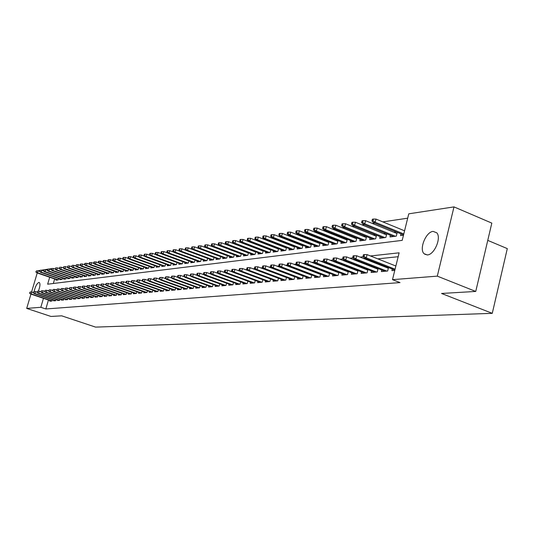 <?xml version="1.0" encoding="UTF-8"?>
<svg xmlns="http://www.w3.org/2000/svg" width="534" height="534" viewBox="0 0 534 534"><rect width="100%" height="100%" fill="white"/><g stroke="black" fill="none" stroke-linecap="round" stroke-linejoin="round"><path stroke-width="0.8" d="M427.387 254.938L423.983 253.657C418.976 248.911 425.985 231.803 433.114 231.389L436.792 232.817C441.605 237.79 434.369 254.778 427.387 254.938M35.151 295.536L34.33 295.255M34.103 291.597C35.244 286.558 36.839 283.501 38.889 282.406L39.276 282.466C40.404 283.708 40.097 286.611 38.361 291.177M487.756 240.38L507.3 248.61L492.268 313.345L95.579 327.108L61.677 315.828L50.984 316.455L26.7 308.412L30.945 294.121M37.867 270.831L39.83 270.438M40.984 270.257L43.608 269.857M44.776 269.677L47.446 269.269M48.621 269.089L51.344 268.669M407.689 218.186L382.825 221.884M374.648 223.099L372.338 223.439M364.268 224.64L362.119 224.961M354.142 226.142L352.146 226.443M344.263 227.611L342.414 227.884M334.624 229.046L332.916 229.3M325.219 230.441L323.644 230.675M316.035 231.803L314.586 232.023M307.057 233.138L305.735 233.338M298.292 234.439L297.084 234.62M289.728 235.714L288.634 235.874M281.351 236.956L280.363 237.103M273.168 238.171L272.28 238.304M265.158 239.365L264.377 239.479M257.328 240.527L256.634 240.627M249.665 241.662L249.064 241.755M242.169 242.776L241.655 242.857M234.827 243.871L234.393 243.931M227.638 244.939L227.284 244.993M49.695 277.253L47.646 284.195L402.202 240.367L408.764 213.827L453.987 206.892L437.299 276.138L392.49 279.656L399.125 252.822L370.456 255.96M437.299 276.138L475.747 291.444L491.821 223.105L453.987 206.892M392.283 269.036L391.889 270.638L394.786 270.384M381.77 270.01L381.376 271.579L387.651 271.018L388.512 267.547M371.517 270.958L371.13 272.494L377.251 271.946L378.092 268.569M361.505 271.886L361.131 273.388L367.098 272.854L367.926 269.563M351.739 272.794L351.365 274.262L357.193 273.742L358.007 270.531M342.201 273.675L341.84 275.11L347.527 274.603L348.322 271.472M332.889 274.536L332.528 275.945L338.089 275.444L338.87 272.393M323.791 275.377L323.437 276.752L328.871 276.272L329.632 273.288M314.9 276.198L314.553 277.546L319.859 277.073L320.607 274.162M306.216 276.999L305.869 278.321L311.055 277.86L311.789 275.017M297.718 277.78L297.378 279.082L302.451 278.628L303.172 275.851M289.415 278.548L289.081 279.823L294.04 279.382L294.748 276.665M281.284 279.295L280.957 280.55L285.81 280.116L286.504 277.46M273.335 280.03L273.014 281.258L277.76 280.837L278.441 278.234M265.558 280.75L265.238 281.952L269.884 281.538L270.558 278.995M257.942 281.451L257.628 282.633L262.174 282.226L262.835 279.736M250.486 282.139L250.179 283.3L254.631 282.9L255.279 280.463M243.184 282.806L242.883 283.948L247.242 283.561L247.876 281.178M236.035 283.467L235.734 284.589L240.006 284.208L240.634 281.872M229.033 284.108L228.732 285.216L232.917 284.842L233.532 282.553M222.164 284.742L221.87 285.823L225.969 285.463L226.576 283.214M215.436 285.363L215.149 286.424L219.167 286.07L219.761 283.868M208.841 285.964L208.554 287.018L212.492 286.665L213.079 284.509M202.373 286.564L202.092 287.592L205.957 287.245L206.531 285.129M196.031 287.145L195.758 288.16L199.542 287.819L200.11 285.743M189.81 287.713L189.537 288.714L193.255 288.38L193.815 286.344M183.709 288.273L183.436 289.261L187.087 288.934L187.634 286.932M177.722 288.827L177.455 289.795L181.033 289.475L181.573 287.512M171.848 289.361L171.581 290.316L175.092 290.002L175.626 288.08M166.081 289.895L165.814 290.83L169.265 290.523L169.785 288.634M160.414 290.416L160.153 291.337L163.537 291.037L164.058 289.174M154.853 290.923L154.6 291.838L157.924 291.537L158.431 289.715M149.393 291.424L149.14 292.325L152.404 292.031L152.911 290.236M144.033 291.918L143.78 292.799L146.983 292.512L147.484 290.75M138.76 292.398L138.513 293.273L141.664 292.992L142.151 291.257M133.587 292.872L133.34 293.733L136.437 293.46L136.918 291.751M128.5 293.34L128.26 294.187L131.297 293.914L131.771 292.238M123.501 293.793L123.261 294.635L126.251 294.368L126.718 292.719M118.581 294.247L118.348 295.075L121.285 294.808L121.745 293.186M113.755 294.688L113.522 295.502L116.405 295.249L116.859 293.647M109.003 295.122L108.769 295.929L111.613 295.676L112.06 294.101M104.33 295.549L104.103 296.343L106.893 296.096L107.341 294.548M99.738 295.969L99.511 296.757L102.254 296.51L102.695 294.988M95.212 296.383L94.992 297.158L97.695 296.917L98.123 295.415M90.767 296.791L90.546 297.558L93.203 297.318L93.63 295.843M86.395 297.191L86.174 297.945L88.791 297.712L89.211 296.257M82.089 297.585L81.869 298.332L84.445 298.099L84.859 296.67M77.851 297.972L77.637 298.706L80.167 298.486L80.581 297.071M73.679 298.352L73.465 299.08L75.962 298.86L76.362 297.465M69.574 298.733L69.36 299.447L71.816 299.227L72.217 297.859M65.528 299.1L65.322 299.808L67.738 299.594L68.132 298.239M61.55 299.461L61.343 300.161L63.726 299.954L64.113 298.619M57.632 299.821L57.425 300.515L59.768 300.302L60.155 298.993M53.767 300.175L53.567 300.856L55.876 300.655L56.257 299.36M246.474 252.081L246.121 252.128M253.81 251.093L253.37 251.154M261.3 250.086L260.779 250.159M268.956 249.058L268.342 249.144M276.772 248.01L276.065 248.103M284.755 246.935L283.954 247.042M292.919 245.84L292.018 245.96M301.269 244.719L300.262 244.852M309.807 243.571L308.685 243.718M318.531 242.396L317.303 242.563M327.469 241.194L326.114 241.381M336.607 239.966L335.132 240.167M345.965 238.711L344.363 238.925M355.551 237.423L353.808 237.657M365.363 236.101L363.48 236.355M375.415 234.753L373.386 235.027M385.722 233.371L383.539 233.665M396.288 231.95L393.938 232.263M54.668 278.968L53.333 283.494M56.157 279.482L55.95 280.196L58.239 279.896L58.647 278.514M59.995 278.975L59.781 279.696L62.111 279.395L62.525 277.994M63.893 278.461L63.68 279.195L66.042 278.888L66.463 277.46M67.845 277.94L67.631 278.681L70.034 278.368L70.455 276.926M71.863 277.413L71.649 278.161L74.086 277.847L74.513 276.378M75.941 276.879L75.721 277.633L78.204 277.313L78.632 275.824M80.087 276.332L79.866 277.099L82.383 276.772L82.817 275.264M84.299 275.778L84.072 276.552L86.628 276.225L87.069 274.69M88.571 275.217L88.344 275.998L90.94 275.664L91.394 274.109M92.916 274.643L92.689 275.437L95.326 275.097L95.78 273.515M97.328 274.062L97.101 274.87L99.778 274.523L100.245 272.914M101.814 273.468L101.58 274.289L104.31 273.935L104.777 272.307M106.379 272.874L106.139 273.695L108.909 273.341L109.383 271.686M111.012 272.26L110.772 273.094L113.588 272.734L114.069 271.052M115.724 271.639L115.484 272.487L118.348 272.12L118.835 270.411M120.517 271.005L120.27 271.866L123.18 271.492L123.674 269.757M125.39 270.364L125.143 271.239L128.1 270.851L128.607 269.089M130.343 269.71L130.096 270.598L133.106 270.204L133.613 268.415M135.389 269.049L135.135 269.944L138.199 269.55L138.713 267.721M140.515 268.368L140.262 269.283L143.379 268.876L143.9 267.02M145.735 267.681L145.475 268.602L148.652 268.195L149.18 266.306M151.049 266.98L150.788 267.921L154.019 267.501L154.56 265.578M156.455 266.266L156.188 267.22L159.479 266.793L160.026 264.837M161.962 265.545L161.695 266.506L165.039 266.072L165.593 264.083M167.569 264.804L167.296 265.778L170.706 265.338L171.267 263.315M173.276 264.05L172.996 265.044L176.474 264.59L177.048 262.534M179.09 263.282L178.81 264.29L182.348 263.836L182.928 261.733M185.011 262.501L184.731 263.522L188.335 263.055L188.923 260.919M191.045 261.7L190.758 262.741L194.429 262.267L195.03 260.091M197.2 260.892L196.906 261.947L200.651 261.466L201.258 259.244M203.467 260.065L203.167 261.139L206.985 260.645L207.606 258.383M209.855 259.217L209.555 260.312L213.446 259.804L214.074 257.501M216.37 258.356L216.07 259.471L220.035 258.957L220.675 256.6M223.012 257.475L222.705 258.61L226.756 258.082L227.404 255.686M229.794 256.58L229.48 257.735L233.612 257.194L234.272 254.751M236.709 255.666L236.395 256.841L240.607 256.293L241.281 253.797M243.764 254.731L243.444 255.926L247.743 255.365L248.43 252.822M250.967 253.783L250.64 254.992L255.032 254.424L255.726 251.821M258.316 252.809L257.989 254.044L262.468 253.463L263.182 250.806M265.825 251.814L265.491 253.069L270.07 252.475L270.791 249.765M273.495 250.8L273.154 252.081L277.827 251.474L278.561 248.697M281.325 249.758L280.977 251.067L285.757 250.446L286.504 247.609M289.328 248.704L288.981 250.032L293.86 249.398L294.621 246.494M297.505 247.616L297.151 248.971L302.144 248.33L302.918 245.36M305.869 246.508L305.508 247.889L310.608 247.229L311.395 244.192M314.419 245.373L314.052 246.788L319.272 246.107L320.073 243.003M323.157 244.218L322.79 245.653L328.13 244.966L328.944 241.782M332.101 243.03L331.727 244.499L337.188 243.791L338.022 240.534M341.259 241.815L340.872 243.31L346.466 242.59L347.32 239.252M350.624 240.567L350.237 242.102L355.964 241.361L356.832 237.937M360.216 239.292L359.823 240.861L365.683 240.1L366.571 236.589M370.042 237.99L369.641 239.592L375.642 238.811L376.55 235.214M380.108 236.649L379.694 238.291L385.848 237.49L386.77 233.799M390.421 235.28L390 236.956L396.308 236.135L397.249 232.343M400.994 233.872L400.567 235.587L403.484 235.207M48.467 300.015L45.831 308.966L400.019 282.593L392.49 279.656M398.164 256.714L377.765 258.856M368.82 259.791L367.312 259.951M358.474 260.879L357.113 261.019M348.388 261.94L347.173 262.067M338.543 262.975L337.468 263.088M328.937 263.983L327.996 264.083M319.566 264.964L318.751 265.051M310.414 265.925L309.72 265.999M301.476 266.866L300.896 266.927M292.745 267.781L292.278 267.828M284.208 268.675L283.848 268.715M49.962 300.522L49.769 301.196L52.038 300.996L52.412 299.721M300.782 274.943L300.415 274.977M309.446 274.122L308.972 274.169M318.317 273.288L317.73 273.341M327.395 272.433L326.695 272.5M336.694 271.552L335.866 271.632M346.212 270.658L345.251 270.745M355.958 269.737L354.87 269.837M365.95 268.789L364.722 268.909M376.19 267.828L374.815 267.955M386.689 266.833L385.154 266.98M31.573 292.011L37.233 272.961M475.747 291.444L441.551 293.46L492.268 313.345M45.831 308.966L40.824 307.297L26.7 308.412M43.468 298.332L40.824 307.297M363.22 256.754L360.063 257.101M352.914 257.882L349.93 258.209M342.868 258.983L340.045 259.29M333.069 260.051L330.406 260.345M323.504 261.099L320.994 261.373M314.172 262.121L311.803 262.381M305.061 263.115L302.831 263.362M296.163 264.09L294.067 264.323M287.472 265.044L285.503 265.258M278.982 265.972L277.133 266.172M270.678 266.88L268.949 267.073M262.568 267.768L260.946 267.948M254.631 268.635L253.123 268.802M246.875 269.49L245.466 269.643M239.279 270.317L237.97 270.464M231.849 271.132L230.635 271.265M224.58 271.926L223.459 272.053M217.458 272.707L216.424 272.821M210.489 273.468L209.542 273.575M203.661 274.216L202.793 274.309M196.973 274.95L196.178 275.037M190.418 275.664L189.703 275.744M183.99 276.372L183.349 276.438M177.695 277.059L177.121 277.119M171.521 277.733L171.02 277.787M165.467 278.394L165.026 278.448M159.532 279.048L159.152 279.088M33.282 292.505L31.813 292.011L31.246 293.927L52.058 300.936M29.904 293.073L30.218 292.011L29.537 293.113L31.246 293.927L30.585 293.994L51.511 301.043M31.813 292.011L30.218 292.011M29.537 293.113L30.585 293.994M36.519 270.825L35.831 271.939L36.519 270.825L38.108 270.838L37.54 272.734L36.879 272.834L57.599 279.983M36.205 271.879L37.54 272.734L58.246 279.876M38.108 270.838L39.563 271.339M36.879 272.834L35.831 271.939M37.013 292.105L35.518 291.597L34.944 293.526L55.89 300.595M33.589 292.665L33.909 291.597L33.221 292.705L34.944 293.526L34.276 293.6L55.329 300.702M35.518 291.597L33.909 291.597M33.221 292.705L34.276 293.6M40.804 291.697L39.276 291.184L38.695 293.119L59.788 300.248M37.333 292.252L37.654 291.177L36.959 292.298L38.695 293.119L38.021 293.193L59.207 300.355M39.276 291.184L37.654 291.177M36.959 292.298L38.021 293.193M44.662 291.29L43.087 290.756L42.513 292.712L63.74 299.901M41.138 291.838L41.458 290.75L40.758 291.878L42.513 292.712L41.819 292.786L63.145 300.001M43.087 290.756L41.458 290.75M40.758 291.878L41.819 292.786M48.574 290.87L46.965 290.322L46.385 292.292L67.751 299.541M44.996 291.41L45.323 290.316L44.609 291.457L46.385 292.292L45.684 292.372L67.144 299.647M46.965 290.322L45.323 290.316M44.609 291.457L45.684 292.372M40.244 270.251L39.556 271.372L40.244 270.251L41.846 270.264L41.278 272.18L40.597 272.28L61.457 279.482M39.93 271.319L41.278 272.18L62.118 279.375M41.846 270.264L43.334 270.778M40.597 272.28L39.556 271.372M44.028 269.67L43.327 270.805L44.028 269.67L45.637 269.683L45.07 271.612L44.382 271.713L65.368 278.975M43.708 270.745L45.07 271.612L66.049 278.875M45.637 269.683L47.553 270.164L47.866 269.083L47.166 270.217L48.22 271.138L69.34 278.461M44.382 271.713L43.327 270.805M47.866 269.083L49.495 269.089L48.921 271.038L70.034 278.361M47.553 270.164L48.921 271.038L48.22 271.138M49.495 269.089L51.451 269.57L51.771 268.482L51.057 269.63L52.118 270.558L73.372 277.94M51.771 268.482L53.407 268.495L52.826 270.451L74.086 277.84M51.451 269.57L52.826 270.451L52.118 270.558M53.407 268.495L55.049 269.063M52.546 290.443L50.904 289.882L50.316 291.871L71.83 299.18M48.921 290.983L49.248 289.875L48.527 291.023L50.316 291.871L49.602 291.944L71.202 299.287M50.904 289.882L49.248 289.875M48.527 291.023L49.602 291.944M55.736 267.874L55.009 269.029L55.736 267.874L57.378 267.881L56.798 269.857L56.083 269.964L77.47 277.406M55.409 268.969L56.798 269.857L78.204 277.306M57.378 267.881L59.1 268.482M56.083 269.964L55.009 269.029M56.584 290.015L54.902 289.441L54.308 291.437L75.975 298.813M52.906 290.543L53.233 289.435L52.506 290.589L54.308 291.437L53.587 291.517L75.327 298.913M54.902 289.441L53.233 289.435M52.506 290.589L53.587 291.517M59.761 267.254L59.027 268.422L59.761 267.254L61.417 267.267L60.836 269.256L60.102 269.363L81.629 276.872M59.434 268.362L60.836 269.256L82.383 276.772M61.417 267.267L63.212 267.894M60.102 269.363L59.027 268.422M60.689 289.575L58.96 288.987L58.373 291.003L80.18 298.439M56.951 290.102L57.285 288.981L56.544 290.142L58.373 291.003L57.632 291.083L79.513 298.539M58.96 288.987L57.285 288.981M56.544 290.142L57.632 291.083M63.846 266.626L63.112 267.801L63.846 266.626L65.522 266.64L64.934 268.642L64.187 268.756L85.854 276.325M63.519 267.741L64.934 268.642L86.621 276.225M65.522 266.64L67.391 267.294M64.187 268.756L63.112 267.801M64.854 289.128L63.092 288.527L62.491 290.556L84.459 298.059M61.07 289.648L61.397 288.52L60.656 289.695L62.491 290.556L61.744 290.636L83.771 298.159M63.092 288.527L61.397 288.52M60.656 289.695L61.744 290.636M68.005 265.985L67.257 267.174L68.005 265.985L69.687 265.999L69.093 268.021L68.339 268.135L90.146 275.764M67.678 267.113L69.093 268.021L90.927 275.664M69.687 265.999L71.636 266.68M68.339 268.135L67.257 267.174M69.093 288.68L67.284 288.06L66.683 290.109L88.798 297.678M65.248 289.188L65.582 288.053L64.828 289.234L66.683 290.109L65.929 290.189L88.097 297.772M67.284 288.06L65.582 288.053M64.828 289.234L65.929 290.189M72.224 265.338L71.469 266.533L72.224 265.338L73.926 265.351L73.325 267.387L72.564 267.501L94.511 275.204M71.896 266.473L73.325 267.387L95.299 275.097M73.926 265.351L75.955 266.065M72.564 267.501L71.469 266.533M73.405 288.22L71.549 287.579L70.949 289.648L93.216 297.284M69.493 288.72L69.834 287.572L69.066 288.767L70.949 289.648L70.174 289.735L92.489 297.385M71.549 287.579L69.834 287.572M69.066 288.767L70.174 289.735M76.516 264.677L75.755 265.885L76.516 264.677L78.224 264.69L77.63 266.746L76.849 266.86L98.944 274.63M76.182 265.819L77.63 266.746L99.745 274.523M78.224 264.69L80.34 265.438M76.849 266.86L75.755 265.885M77.784 287.753L75.881 287.098L75.274 289.181L97.702 296.891M73.812 288.247L74.153 287.092L73.719 287.138L73.378 288.3L75.274 289.181L74.493 289.268L96.954 296.984M75.881 287.098L74.153 287.092M73.378 288.3L74.493 289.268M80.881 264.01L80.44 264.076L80.107 265.224L80.547 265.158L80.881 264.01L82.603 264.023L82.002 266.092L81.208 266.212L103.449 274.049M80.547 265.158L82.002 266.092L104.263 273.942M82.603 264.023L84.799 264.797M81.208 266.212L80.107 265.224M82.236 287.279L80.287 286.604L79.679 288.707L102.261 296.483M78.204 287.766L78.545 286.598L78.104 286.651L77.764 287.813L79.679 288.707L78.878 288.794L101.493 296.577M80.287 286.604L78.545 286.598M77.764 287.813L78.878 288.794M85.313 263.329L84.866 263.396L84.532 264.557L84.979 264.49L85.313 263.329L87.049 263.342L86.441 265.425L85.64 265.545L108.028 273.455M84.979 264.49L86.441 265.425L108.856 273.348M87.049 263.342L89.338 264.15M85.64 265.545L84.532 264.557M89.825 262.635L89.365 262.701L89.031 263.876L89.485 263.803L89.825 262.635L91.574 262.648L90.96 264.751L90.146 264.877L112.681 272.847M89.485 263.803L90.96 264.751L113.528 272.74M91.574 262.648L93.944 263.489M90.146 264.877L89.031 263.876M94.405 261.927L93.944 262L93.604 263.182L94.064 263.108L94.405 261.927L96.167 261.94L95.553 264.063L94.725 264.19L117.413 272.24M94.064 263.108L95.553 264.063L118.274 272.126M96.167 261.94L98.636 262.821M94.725 264.19L93.604 263.182M86.762 286.798L84.766 286.104L84.152 288.226L106.9 296.076M82.67 287.279L83.01 286.097L82.563 286.151L82.223 287.325L84.152 288.226L83.344 288.313L106.112 296.163M84.766 286.104L83.01 286.097M82.223 287.325L83.344 288.313M91.367 286.304L89.325 285.597L88.704 287.733L111.613 295.656M87.209 286.778L87.556 285.59L87.095 285.643L86.755 286.831L88.704 287.733L87.883 287.826L110.805 295.749M89.325 285.597L87.556 285.59M86.755 286.831L87.883 287.826M100.859 285.316L98.67 284.555L98.042 286.731L97.188 286.818L96.053 285.81L96.52 285.757L96.874 284.549L96.4 284.602L96.053 285.81L93.957 285.083L93.337 287.239L116.412 295.229M91.828 286.271L92.175 285.076L91.708 285.129L91.361 286.324L93.337 287.239L92.495 287.325L115.578 295.322M93.957 285.083L92.175 285.076M91.361 286.324L92.495 287.325M99.07 261.213L98.596 261.286L98.256 262.474L98.723 262.401L99.07 261.213L100.846 261.226L100.225 263.369L99.384 263.496L122.226 271.612M98.723 262.401L100.225 263.369L123.1 271.499M100.846 261.226L103.409 262.141M99.384 263.496L98.256 262.474M96.52 285.757L98.042 286.731L121.291 294.801M97.188 286.818L120.43 294.888M98.67 284.555L96.874 284.549M103.81 260.485L103.336 260.559L102.989 261.76L103.462 261.687L103.81 260.485L105.605 260.499L104.978 262.655L104.117 262.788L127.119 270.978M103.462 261.687L104.978 262.655L128.006 270.865M105.605 260.499L108.262 261.446M104.117 262.788L102.989 261.76M105.745 284.816L103.469 284.021L102.835 286.211L126.251 294.361M101.3 285.229L101.654 284.015L101.173 284.068L100.819 285.283L102.835 286.211L101.967 286.304L125.363 294.448M103.469 284.021L101.654 284.015M100.819 285.283L101.967 286.304M108.636 259.744L108.148 259.818L107.801 261.026L108.289 260.952L108.636 259.744L110.445 259.758L109.817 261.934L108.936 262.067L132.098 270.337M108.289 260.952L109.817 261.934L132.999 270.217M110.445 259.758L113.201 260.746M108.936 262.067L107.801 261.026M110.725 284.308L108.342 283.474L107.708 285.69L131.297 293.914M106.166 284.695L106.52 283.467L106.026 283.527L105.672 284.749L107.708 285.69L106.827 285.783L130.389 294M108.342 283.474L106.52 283.467M105.672 284.749L106.827 285.783M113.542 258.99L113.048 259.063L112.701 260.285L113.195 260.212L113.542 258.99L115.364 259.003L114.737 261.199L113.842 261.333L137.158 269.683M113.195 260.212L114.737 261.199L138.079 269.563M115.364 259.003L118.234 260.031M113.842 261.333L112.701 260.285M115.791 283.794L113.308 282.927L112.674 285.156L136.43 293.46M111.112 284.155L111.466 282.913L110.965 282.973L110.611 284.208L112.674 285.156L111.773 285.249L135.496 293.54M113.308 282.927L111.466 282.913M110.611 284.208L111.773 285.249M118.541 258.222L118.034 258.302L117.68 259.531L118.188 259.451L118.541 258.222L120.377 258.236L119.743 260.452L118.835 260.585L142.311 269.016M118.188 259.451L119.743 260.452L143.245 268.896M120.377 258.236L123.347 259.304M118.835 260.585L117.68 259.531M120.951 283.267L118.361 282.359L117.72 284.609L141.643 292.992M116.152 283.601L116.505 282.353L115.998 282.406L115.638 283.654L117.72 284.609L116.806 284.709L140.696 293.079M118.361 282.359L116.505 282.353M115.638 283.654L116.806 284.709M123.621 257.441L123.114 257.522L122.753 258.756L123.267 258.683L123.621 257.441L125.47 257.455L124.836 259.691L123.915 259.824L147.551 268.335M123.267 258.683L124.836 259.691L148.505 268.215M125.47 257.455L128.554 258.569M123.915 259.824L122.753 258.756M126.198 282.733L123.508 281.785L122.86 284.055L146.957 292.519M121.278 283.04L121.632 281.778L121.118 281.839L120.757 283.093L122.86 284.055L121.932 284.155L145.989 292.605M123.508 281.785L121.632 281.778M120.757 283.093L121.932 284.155M128.801 256.647L128.273 256.727L127.92 257.975L128.44 257.895L128.801 256.647L130.663 256.66L130.022 258.917L129.081 259.057L152.891 267.647M128.44 257.895L130.022 258.917L153.859 267.521M130.663 256.66L133.86 257.815M129.081 259.057L127.92 257.975M131.551 282.192L128.747 281.204L128.093 283.494L152.357 292.038M126.498 282.466L126.858 281.191L126.331 281.251L125.971 282.526L128.093 283.494L127.145 283.594L151.382 292.125M128.747 281.204L126.858 281.191M125.971 282.526L127.145 283.594M134.067 255.833L133.533 255.919L133.173 257.181L133.707 257.101L134.067 255.833L135.95 255.853L135.302 258.122L134.341 258.269L158.318 266.94M133.707 257.101L135.302 258.122L159.306 266.813M135.95 255.853L139.261 257.054M134.341 258.269L133.173 257.181M136.998 281.638L134.081 280.604L133.427 282.92L157.864 291.544M131.811 281.885L132.172 280.597L131.638 280.657L131.277 281.939L133.427 282.92L132.459 283.02L156.862 291.631M134.081 280.604L132.172 280.597M131.277 281.939L132.459 283.02M142.545 281.078L139.514 280.003L138.853 282.332L163.471 291.043M137.225 281.284L137.592 279.99L137.044 280.056L136.677 281.345L138.853 282.332L137.872 282.439L162.449 291.13M139.514 280.003L137.592 279.99M136.677 281.345L137.872 282.439M148.198 280.504L145.048 279.382L144.38 281.738L169.178 290.536M142.738 280.684L143.105 279.375L142.551 279.436L142.184 280.744L144.38 281.738L143.379 281.845L168.143 290.623M145.048 279.382L143.105 279.375M142.184 280.744L143.379 281.845M139.434 255.012L138.893 255.092L138.526 256.367L139.067 256.287L139.434 255.012L141.33 255.025L140.676 257.321L139.701 257.468L163.851 266.226M139.067 256.287L140.676 257.321L164.859 266.099M141.33 255.025L144.761 256.273M139.701 257.468L138.526 256.367M144.894 254.171L144.34 254.257L143.98 255.539L144.527 255.459L144.894 254.171L146.81 254.191L146.156 256.5L145.161 256.654L169.478 265.498M144.527 255.459L146.156 256.5L170.506 265.365M146.81 254.191L150.361 255.486M145.161 256.654L143.98 255.539M150.461 253.316L149.9 253.403L149.533 254.698L150.094 254.618L150.461 253.316L152.39 253.33L151.729 255.673L150.721 255.819L175.212 264.757M150.094 254.618L151.729 255.673L176.26 264.624M152.39 253.33L156.068 254.678M150.721 255.819L149.533 254.698M153.959 279.923L150.681 278.755L150.014 281.131L174.992 290.015M148.359 280.063L148.732 278.748L148.165 278.808L147.791 280.13L150.014 281.131L148.993 281.238L173.937 290.109M150.681 278.755L148.732 278.748M147.791 280.13L148.993 281.238M156.128 252.448L155.554 252.535L155.187 253.844L155.761 253.757L156.128 252.448L158.077 252.462L157.41 254.818L156.382 254.972L181.053 264.003M155.761 253.757L157.41 254.818L182.114 263.863M158.077 252.462L161.889 253.864M156.382 254.972L155.187 253.844M159.833 279.329L156.429 278.114L155.754 280.51L180.913 289.481M154.086 279.436L154.459 278.107L153.879 278.167L153.505 279.502L155.754 280.51L154.713 280.624L179.838 289.582M156.429 278.114L154.459 278.107M153.505 279.502L154.713 280.624M161.902 251.561L161.321 251.647L160.954 252.969L161.535 252.882L161.902 251.561L163.871 251.574L163.204 253.957L162.149 254.111L187.007 263.229M161.535 252.882L163.204 253.957L188.088 263.088M163.871 251.574L167.816 253.029M162.149 254.111L160.954 252.969M165.82 278.728L162.283 277.46L161.608 279.883L186.953 288.947M159.92 278.795L160.293 277.453L159.706 277.52L159.332 278.861L161.608 279.883L160.547 279.996L185.859 289.041M162.283 277.46L160.293 277.453M159.332 278.861L160.547 279.996M167.789 250.653L167.202 250.746L166.828 252.081L167.422 251.988L167.789 250.653L169.772 250.673L169.098 253.076L168.03 253.236L193.068 262.448M167.422 251.988L169.098 253.076L194.169 262.301M169.772 250.673L173.857 252.181M168.03 253.236L166.828 252.081M171.928 278.114L168.25 276.792L167.569 279.242L193.108 288.393M165.867 278.141L166.248 276.786L165.647 276.852L165.266 278.207L167.569 279.242L166.488 279.355L191.986 288.493M168.25 276.792L166.248 276.786M165.266 278.207L166.488 279.355M173.79 249.732L173.19 249.825L172.816 251.174L173.417 251.08L173.79 249.732L175.793 249.752L175.112 252.175L174.024 252.335L199.242 261.647M173.417 251.08L175.112 252.175L200.37 261.5M175.793 249.752L180.018 251.314M174.024 252.335L172.816 251.174M178.156 277.493L174.338 276.118L173.65 278.588L199.376 287.833M171.935 277.48L172.315 276.105L171.701 276.171L171.321 277.546L173.65 278.588L172.549 278.701L198.241 287.939M174.338 276.118L172.315 276.105M171.321 277.546L172.549 278.701M184.504 276.859L180.545 275.424L179.851 277.914L205.77 287.265M178.116 276.799L178.503 275.411L177.875 275.484L177.495 276.866L179.851 277.914L178.73 278.04L204.615 287.365M180.545 275.424L178.503 275.411M177.495 276.866L178.73 278.04M190.985 276.212L186.873 274.716L186.179 277.233L212.292 286.685M184.424 276.105L184.811 274.71L184.177 274.776L183.789 276.178L186.179 277.233L185.031 277.36L211.11 286.785M186.873 274.716L184.811 274.71M183.789 276.178L185.031 277.36M179.911 248.791L179.297 248.884L178.917 250.246L179.531 250.152L179.911 248.791L181.927 248.811L181.246 251.26L180.132 251.427L205.543 260.832M179.531 250.152L181.246 251.26L206.685 260.685M181.927 248.811L186.306 250.433M180.132 251.427L178.917 250.246M186.152 247.829L185.518 247.93L185.138 249.305L185.772 249.204L186.152 247.829L188.182 247.849L187.501 250.326L186.366 250.493L211.958 259.998M185.772 249.204L187.501 250.326L213.133 259.851M188.182 247.849L218.506 259.15M186.366 250.493L185.138 249.305M192.514 246.855L191.873 246.955L191.486 248.337L192.127 248.243L192.514 246.855L194.563 246.875L193.875 249.371L219.701 258.997M192.127 248.243L193.875 249.371L192.721 249.545L191.486 248.337M194.563 246.875L220.669 256.634M197.593 275.551L193.328 273.995L192.634 276.539L218.947 286.091M190.858 275.397L191.252 273.989L190.598 274.062L190.211 275.471L192.634 276.539L191.459 276.665L217.738 286.197M193.328 273.995L191.252 273.989M190.211 275.471L191.459 276.665M199.002 245.86L198.348 245.96L197.96 247.355L198.615 247.255L199.002 245.86L201.071 245.874L200.377 248.397L199.195 248.577L225.181 258.289M198.615 247.255L200.377 248.397L226.396 258.129M201.071 245.874L227.391 255.746M199.195 248.577L197.96 247.355M204.342 274.877L199.923 273.261L199.215 275.831L225.735 285.483M197.426 274.676L197.82 273.254L197.159 273.328L196.766 274.75L197.426 274.676L199.215 275.831L198.021 275.958L224.5 285.59M199.923 273.261L197.82 273.254M196.766 274.75L198.021 275.958M205.623 244.839L204.956 244.939L204.569 246.354L205.236 246.254L205.623 244.839L207.713 244.859L207.012 247.409L205.81 247.589L231.99 257.408M205.236 246.254L207.012 247.409L233.231 257.248M207.713 244.859L234.246 254.845M205.81 247.589L204.569 246.354M211.23 274.196L206.645 272.514L205.937 275.11L232.657 284.862M204.128 273.942L204.522 272.5L203.848 272.58L203.454 274.015L204.128 273.942L205.937 275.11L204.716 275.237L231.402 284.976M206.645 272.514L204.522 272.5M203.454 274.015L204.716 275.237M212.378 243.804L211.698 243.904L211.31 245.333L211.991 245.233L212.378 243.804L214.488 243.824L213.787 246.394L212.559 246.581L238.938 256.507M211.991 245.233L213.787 246.394L240.207 256.347M214.488 243.824L241.241 253.924M212.559 246.581L211.31 245.333M218.266 273.495L213.507 271.746L212.792 274.369L239.726 284.235M210.97 273.194L211.371 271.733L210.676 271.813L210.283 273.268L210.97 273.194L212.792 274.369L211.551 274.503L238.438 284.348M213.507 271.746L211.371 271.733M210.283 273.268L211.551 274.503M219.28 242.743L218.58 242.85L218.192 244.292L218.887 244.185L219.28 242.743L221.41 242.763L220.702 245.36L219.447 245.547L246.027 255.592M218.887 244.185L220.702 245.36L247.322 255.426M221.41 242.763L248.383 252.982M219.447 245.547L218.192 244.292M225.448 272.787L220.515 270.965L219.794 273.615L246.935 283.587M217.959 272.427L218.353 270.952L217.652 271.032L217.251 272.5L217.959 272.427L219.794 273.615L218.526 273.748L245.627 283.708M220.515 270.965L218.353 270.952M217.251 272.5L218.526 273.748M226.323 241.662L225.608 241.768L225.214 243.224L225.922 243.117L226.323 241.662L228.472 241.682L227.758 244.305L226.476 244.499L253.27 254.651M225.922 243.117L227.758 244.305L254.584 254.484M228.472 241.682L255.673 252.028M226.476 244.499L225.214 243.224M232.784 272.06L227.671 270.171L226.95 272.841L254.304 282.927M225.088 271.639L225.488 270.157L224.774 270.237L224.367 271.719L225.088 271.639L226.95 272.841L225.648 272.981L252.962 283.047M227.671 270.171L225.488 270.157M224.367 271.719L225.648 272.981M233.512 240.554L232.784 240.667L232.383 242.136L233.111 242.029L233.512 240.554L235.681 240.574L234.967 243.23L233.652 243.424L260.652 253.697M233.111 242.029L234.967 243.23L262 253.523M235.681 240.574L263.115 251.047M233.652 243.424L232.383 242.136M240.287 271.319L234.98 269.35L234.252 272.06L261.827 282.259M232.377 270.838L232.777 269.336L232.043 269.423L231.643 270.925L232.377 270.838L234.252 272.06L232.931 272.2L260.458 282.379M234.98 269.35L232.777 269.336M231.643 270.925L232.931 272.2M240.854 239.426L240.113 239.539L239.713 241.028L240.454 240.914L240.854 239.426L243.043 239.446L242.323 242.129L240.988 242.329L268.202 252.722M240.454 240.914L242.323 242.129L269.577 252.542M243.043 239.446L270.711 250.052M240.988 242.329L239.713 241.028M247.943 270.564L242.449 268.522L241.715 271.252L269.51 281.572M239.819 270.024L240.227 268.509L239.479 268.589L239.065 270.104L239.819 270.024L241.715 271.252L240.36 271.399L268.115 281.698M242.449 268.522L240.227 268.509M239.065 270.104L240.36 271.399M248.357 238.271L247.602 238.391L247.195 239.893L247.956 239.779L248.357 238.271L250.573 238.297L249.845 241.008L248.477 241.208L275.904 251.721M247.956 239.779L249.845 241.008L277.306 251.541M250.573 238.297L278.474 249.031M248.477 241.208L247.195 239.893M278.434 278.267L250.086 267.668L249.345 270.431L277.36 280.871M247.429 269.189L247.836 267.654L247.068 267.741L246.661 269.276L247.429 269.189L249.345 270.431L247.963 270.578L275.931 280.997M250.086 267.668L247.836 267.654M246.661 269.276L247.963 270.578M256.026 237.096L255.252 237.216L254.845 238.731L255.619 238.618L256.026 237.096L258.262 237.116L257.528 239.859L256.133 240.066L283.774 250.706M255.619 238.618L257.528 239.859L285.209 250.519M258.262 237.116L286.404 247.99M256.133 240.066L254.845 238.731M286.484 277.526L257.889 266.8L257.141 269.59L285.383 280.156M255.205 268.335L255.619 266.786L254.831 266.873L254.418 268.422L255.205 268.335L257.141 269.59L255.726 269.743L283.921 280.283M257.889 266.8L255.619 266.786M254.418 268.422L255.726 269.743M263.863 235.888L263.068 236.015L262.661 237.55L263.449 237.43L263.863 235.888L266.119 235.915L265.378 238.685L263.956 238.898L291.818 249.665M263.449 237.43L265.378 238.685L293.286 249.471M266.119 235.915L294.508 246.928M263.956 238.898L262.661 237.55M294.715 276.779L265.865 265.912L265.111 268.736L293.58 279.422M263.155 267.461L263.569 265.892L262.768 265.985L262.354 267.547L263.155 267.461L265.111 268.736L263.662 268.889L292.091 279.556M265.865 265.912L263.569 265.892M262.354 267.547L263.662 268.889M271.873 234.66L271.065 234.786L270.651 236.335L271.459 236.215L271.873 234.66L274.149 234.686L273.408 237.483L271.953 237.703L300.035 248.597M271.459 236.215L273.408 237.483L301.536 248.403M274.149 234.686L302.791 245.84M271.953 237.703L270.651 236.335M303.132 276.005L274.022 264.998L273.268 267.854L301.964 278.675M271.285 266.573L271.706 264.984L270.885 265.078L270.464 266.66L271.285 266.573L273.268 267.854L271.786 268.015L300.442 278.808M274.022 264.998L271.706 264.984M270.464 266.66L271.786 268.015M280.063 233.398L279.235 233.525L278.821 235.1L279.649 234.973L280.063 233.398L282.366 233.425L281.618 236.255L280.13 236.482L308.438 247.509M279.649 234.973L281.618 236.255L309.974 247.315M282.366 233.425L311.262 244.726M280.13 236.482L278.821 235.1M311.736 275.217L282.366 264.07L281.605 266.953L310.541 277.907M279.602 265.658L280.03 264.05L279.189 264.143L278.761 265.752L279.602 265.658L281.605 266.953L280.09 267.12L308.979 278.047M282.366 264.07L280.03 264.05M278.761 265.752L280.09 267.12M288.44 232.11L287.599 232.243L287.179 233.832L288.026 233.705L288.44 232.11L290.77 232.136L290.015 235L288.493 235.227L317.036 246.401M288.026 233.705L290.015 235L318.598 246.194M290.77 232.136L319.919 243.591M288.493 235.227L287.179 233.832M320.547 274.416L290.903 263.115L290.136 266.039L319.312 277.126M288.113 264.724L288.54 263.102L287.679 263.195L287.252 264.817L288.113 264.724L290.136 266.039L288.587 266.206L317.717 277.266M290.903 263.115L288.54 263.102M287.252 264.817L288.587 266.206M297.017 230.795L296.15 230.928L295.729 232.537L296.59 232.403L297.017 230.795L299.367 230.822L298.606 233.718L297.044 233.952L325.82 245.26M296.59 232.403L298.606 233.718L327.422 245.053M299.367 230.822L328.777 242.429M297.044 233.952L295.729 232.537M329.551 273.595L299.641 262.141L298.873 265.098L328.283 276.318M296.824 263.763L297.251 262.121L296.37 262.221L295.943 263.863L296.824 263.763L298.873 265.098L297.284 265.264L326.654 276.465M299.641 262.141L297.251 262.121M295.943 263.863L297.284 265.264M305.788 229.446L304.901 229.587L304.48 231.209L305.361 231.075L305.788 229.446L308.165 229.473L307.397 232.403L305.802 232.644L334.811 244.098M305.361 231.075L307.397 232.403L336.453 243.884M308.165 229.473L337.842 241.241M305.802 232.644L304.48 231.209M338.776 272.754L308.585 261.146L307.811 264.13L337.475 275.504M305.742 262.788L306.176 261.126L305.274 261.226L304.841 262.888L305.742 262.788L307.811 264.13L306.189 264.31L335.799 275.651M308.585 261.146L306.176 261.126M304.841 262.888L306.189 264.31M314.766 228.065L313.858 228.205L313.431 229.854L314.339 229.713L314.766 228.065L317.169 228.098L316.402 231.055L314.766 231.302L344.016 242.91M314.339 229.713L316.402 231.055L345.692 242.69M317.169 228.098L347.12 240.026M314.766 231.302L313.431 229.854M348.215 271.893L317.75 260.125L316.969 263.149L346.873 274.663M314.873 261.787L315.307 260.105L314.386 260.205L313.952 261.887L314.873 261.787L316.969 263.149L315.3 263.329L345.164 274.816M317.75 260.125L315.307 260.105M313.952 261.887L315.3 263.329M323.964 226.656L323.037 226.796L322.603 228.459L323.531 228.318L323.964 226.656L326.387 226.683L325.613 229.68L323.938 229.934L353.435 241.688M323.531 228.318L325.613 229.68L355.15 241.468M326.387 226.683L356.619 238.785M323.938 229.934L322.603 228.459M357.887 271.005L327.135 259.077L326.347 262.134L356.505 273.802M324.231 260.759L324.665 259.057L323.717 259.164L323.284 260.859L324.231 260.759L326.347 262.134L324.639 262.321L354.756 273.955M327.135 259.077L324.665 259.057M323.284 260.859L324.639 262.321M333.383 225.208L332.428 225.355L331.994 227.037L332.949 226.89L333.383 225.208L335.833 225.235L335.052 228.272L333.336 228.525L363.073 240.44M332.949 226.89L335.052 228.272L364.835 240.213M335.833 225.235L366.337 237.51M333.336 228.525L331.994 227.037M367.793 270.104L336.747 258.002L335.953 261.099L366.371 272.921M333.81 259.704L334.257 257.982L333.283 258.089L332.842 259.811L333.81 259.704L335.953 261.099L334.211 261.286L364.575 273.081M336.747 258.002L334.257 257.982M332.842 259.811L334.211 261.286M343.028 223.726L342.054 223.873L341.62 225.575L342.594 225.428L343.028 223.726L345.505 223.753L344.724 226.823L342.968 227.09L372.952 239.159M342.594 225.428L344.724 226.823L374.755 238.925M345.505 223.753L376.296 236.202M342.968 227.09L341.62 225.575M377.939 269.183L346.599 256.901L345.805 260.038L376.477 272.02M343.636 258.623L344.083 256.881L343.088 256.994L342.641 258.736L343.636 258.623L345.805 260.038L344.016 260.232L374.641 272.18M346.599 256.901L344.083 256.881M342.641 258.736L344.016 260.232M425.084 254.524L424.904 254.03M352.921 222.204L351.919 222.358L351.479 224.08L352.48 223.933L352.921 222.204L355.424 222.237L354.636 225.341L352.834 225.615L383.072 237.85M352.48 223.933L354.636 225.341L384.921 237.61M355.424 222.237L386.503 234.867M352.834 225.615L351.479 224.08M388.345 268.235L356.705 255.779L355.904 258.95L386.843 271.092M353.708 257.522L354.155 255.753L353.134 255.873L352.694 257.635L353.708 257.522L355.904 258.95L354.069 259.15L384.954 271.259M356.705 255.779L354.155 255.753M352.694 257.635L354.069 259.15M363.053 220.649L362.032 220.802L361.585 222.551L362.613 222.398L363.053 220.649L365.59 220.682L364.789 223.826L362.946 224.1L393.438 236.509M362.613 222.398L364.789 223.826L395.334 236.262M365.59 220.682L396.962 233.498M362.946 224.1L361.585 222.551M395.868 266.019L367.065 254.618L366.257 257.835L395.08 269.203M364.041 256.387L364.488 254.598L363.447 254.718L362.993 256.5L364.041 256.387L366.257 257.835L364.375 258.042L394.866 270.05M367.065 254.618L364.488 254.598M362.993 256.5L364.375 258.042M373.446 219.047L372.398 219.214L371.951 220.976L372.999 220.822L373.446 219.047L376.009 219.087L375.208 222.271L373.313 222.551L403.55 234.92M372.999 220.822L375.208 222.271L403.784 233.972M376.009 219.087L404.565 230.815M373.313 222.551L371.951 220.976M423.983 253.657L427.18 254.952"/></g></svg>
